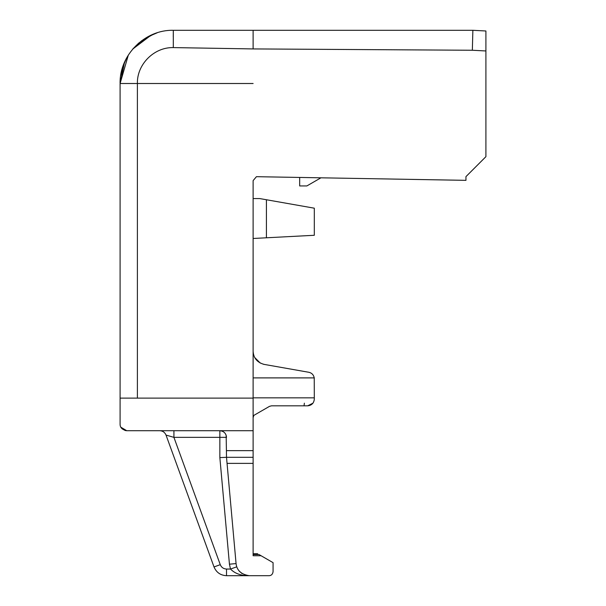 <?xml version="1.0" encoding="UTF-8"?>
<svg xmlns="http://www.w3.org/2000/svg" width="606" height="606" viewBox="0 0 606 606"><rect width="100%" height="100%" fill="white"/><g stroke="black" fill="none" stroke-linecap="round" stroke-linejoin="round"><path stroke-width="0.91" d="M226.023 434.858L226.508 437.358C226.091 433.343 223.872 431.124 219.857 430.707L126.745 430.707L125.215 430.525L122.056 428.768L120.905 427.238L126.745 430.707C122.207 429.783 119.988 427.563 120.094 424.048L120.094 83.507L124.563 62.153L120.094 83.507C119.359 55.07 144.872 29.565 173.301 30.3L472.869 30.3L485.906 30.982L485.906 50.965L472.347 50.253L472.869 30.3M157.189 32.8L147.523 36.958M138.812 42.988L132.888 48.897M299.675 177.437L299.675 185.936L306.871 185.936L320.945 177.808M472.347 50.253L253.119 48.927L173.301 47.594C154.106 47.101 136.888 64.312 137.388 83.507L120.094 83.507L128.336 55.055M141.524 40.829L154.159 33.86M149.546 35.898L132.737 49.071L151.242 35.087M124.457 62.395L120.685 75.591L123.616 64.456M253.119 351.291C253.535 358.123 257.202 362.494 264.11 364.388L308.81 372.273C311.779 372.94 313.59 374.811 314.241 377.894L314.309 399.18C313.885 403.187 311.666 405.406 307.659 405.831L271.48 405.831L269.481 406.361L253.778 415.428L253.119 416.58M312.976 403.164L307.659 405.831L304.03 405.831L304.379 403.164L304.03 405.831M253.119 397.847L314.309 397.847L314.241 377.894M120.094 410.747L120.094 397.847M126.631 57.956L122.548 67.539M253.119 48.927L253.119 30.3L449.826 30.3M226.508 437.358L219.857 437.358L219.857 430.707L253.119 430.707L253.119 457.31L226.508 457.31L226.167 435.26M271.48 405.831L269.481 406.361M304.379 371.486L308.81 372.273M254.611 357.419L260.315 363.108M263.368 364.236L264.11 364.388M173.301 47.594L173.301 30.3L193.253 30.3L173.301 30.3L173.263 36.951M244.915 574.95L249.316 575.7L226.515 575.7C220.531 575.374 216.365 572.458 214.016 566.951L166.021 435.078L173.922 437.358L219.857 437.358L219.857 457.606L226.508 457.31L236.067 563.588C236.84 570.451 241.264 574.488 249.316 575.7C241.218 575.814 234.946 573.602 230.5 569.049L226.515 569.049C223.523 568.882 221.44 567.428 220.266 564.671L173.922 437.358L173.922 430.707M236.279 565.072L236.772 566.83L230.5 569.049L229.439 564.186L236.067 563.588M239.059 570.875L241.62 573.246M236.09 563.86L236.264 564.989M159.764 430.707C162.756 430.866 164.84 432.328 166.021 435.078M253.119 83.507L137.388 83.507L137.388 398.112L253.119 398.112L253.119 180.618L256.429 176.687L465.953 180.346L465.953 176.626L485.906 156.674L485.906 50.965M253.119 430.707L253.119 398.112L120.208 398.112M120.147 398.112L120.094 400.112M219.857 430.707L133.396 430.707M253.119 457.31L253.119 463.378L227.053 463.378L226.508 457.31M273.071 571.708C272.655 574.276 271.321 575.602 269.079 575.7L249.316 575.7L269.079 575.7C271.321 575.602 272.655 574.276 273.071 571.708L273.071 562.656L261.095 555.747L253.119 555.747L253.119 463.378M253.119 554.528L258.989 554.528C257.217 553.505 257.217 553.505 258.989 554.528L261.095 555.747M253.119 238.484L266.42 237.787L266.42 199.745L259.769 198.579L253.119 198.579M266.42 237.787L314.309 235.28L314.309 208.191L266.42 199.745M314.309 377.894L253.119 377.894M214.016 566.951L220.266 564.671M226.515 575.7L226.515 569.049M253.119 450.659L226.508 450.659M219.857 457.606L229.439 564.186M253.119 417.739L253.778 415.428M122.056 428.768L126.745 430.707M253.528 416.087L253.967 415.322M242.067 573.549L239.529 571.413M249.316 575.7L245.112 575.018L249.316 575.7M257.641 553.748L253.119 553.748"/></g></svg>
